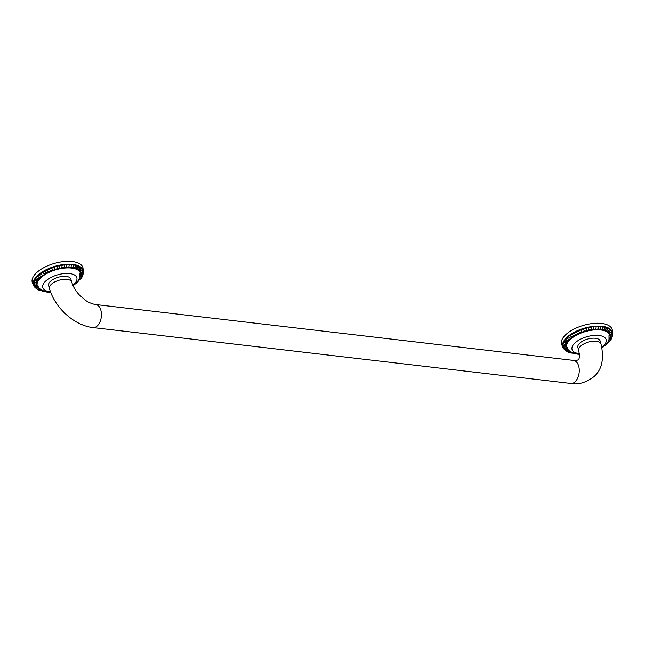 <?xml version="1.0" encoding="UTF-8"?>
<svg xmlns="http://www.w3.org/2000/svg" width="645" height="645" viewBox="0 0 645 645"><rect width="100%" height="100%" fill="white"/><g stroke="black" fill="none" stroke-linecap="round" stroke-linejoin="round"><path stroke-width="0.97" d="M578.718 350.445L577.856 347.462A11.602 5.305 -16.2 0 1 579.799 343.148A11.602 5.305 -16.2 0 1 591.667 338.303A11.602 5.305 -16.2 0 1 600.132 340.987L600.995 343.97A11.602 5.305 163.8 0 0 592.529 341.286A11.602 5.305 163.8 0 0 580.669 346.131A11.602 5.305 163.8 0 0 578.718 350.445C579.678 356.04 579.524 359.088 578.243 359.579C577.92 360.241 576.356 360.515 573.534 360.418L95.718 304.537C90.558 303.747 86.212 300.884 85.454 300.272L79.133 294.741C75.441 290.589 72.974 286.372 71.716 282.075L70.853 279.092A11.602 5.305 -16.2 0 0 62.396 276.415A11.602 5.305 -16.2 0 0 50.528 281.26A11.602 5.305 -16.2 0 0 48.577 285.566L49.439 288.549A11.602 5.305 -16.2 0 1 51.39 284.235A11.602 5.305 -16.2 0 1 63.258 279.39A11.602 5.305 -16.2 0 1 71.716 282.075M42.199 276.568A21.809 9.965 -16.2 0 1 42.836 276.044M70.595 267.981A21.809 9.965 -16.2 0 1 70.958 268.014A21.809 9.965 -16.2 0 1 71.418 268.078M571.47 338.456A21.809 9.965 -16.2 0 1 572.107 337.94M599.874 329.869A21.809 9.965 -16.2 0 1 600.229 329.909A21.809 9.965 -16.2 0 1 600.688 329.966M34.298 286.63A25.937 11.852 163.8 0 1 43.666 271.061A25.937 11.852 163.8 0 1 72.82 264.402A25.937 11.852 -16.2 0 1 83.471 272.343L82.955 267.691A26.397 12.07 -16.2 0 0 72.321 261.548A26.397 12.07 163.8 0 0 44.344 267.393A26.397 12.07 163.8 0 0 32.25 282.421L34.298 286.63A25.937 11.852 163.8 0 0 35.999 288.299M83.471 272.343A25.937 11.852 -16.2 0 1 83.165 274.028M71.353 267.635A22.825 10.433 -16.2 0 0 69.845 267.514L72.78 267.272L73.643 267.981L75.078 267.183L74.57 267.627L75.336 268.409L77.094 266.143L76.529 265.474L75.392 265.901L74.667 265.014L73.482 265.522L73.111 266.99L71.78 267.683A22.825 10.433 -16.2 0 1 73.191 267.901M80.633 273.343A22.591 10.328 163.8 0 0 80.625 273.327A22.591 10.328 163.8 0 0 71.531 268.07A22.591 10.328 163.8 0 0 47.585 273.077A22.591 10.328 163.8 0 0 37.233 285.937A22.591 10.328 163.8 0 0 37.233 285.945L37.233 285.937M80.762 276.85L80.593 276.382L80.053 277.6M81.222 275.617L80.593 276.382A22.825 10.433 -16.2 0 0 80.843 275.463L81.222 275.617L81.439 274.415L80.956 274.31L81.117 272.182L80.343 271.956L80.585 271.174L79.682 271.029L79.819 270.255L78.795 270.182L79.948 267.836L79.633 266.788L78.642 267.062L78.19 266.062L77.126 266.417L76.183 268.11L76.844 268.957L78.593 266.562M78.795 270.182A22.825 10.433 -16.2 0 0 77.964 269.61L78.827 269.433L77.69 269.449L78.642 267.062L78.19 266.062A25.55 11.675 -16.2 0 1 79.633 266.788A25.55 11.675 -16.2 0 1 80.843 267.627L79.948 267.836L79.633 266.788M80.069 278.116L79.287 278.834M80.891 275.197A22.825 10.433 -16.2 0 0 80.956 274.31L81.439 274.415M80.948 274.052A22.825 10.433 -16.2 0 0 80.835 273.214L81.399 273.27M80.77 272.972A22.825 10.433 -16.2 0 0 80.464 272.182L81.117 272.182M80.343 271.956A22.825 10.433 -16.2 0 0 79.859 271.231L80.585 271.174M79.682 271.029A22.825 10.433 -16.2 0 0 79.021 270.368L79.819 270.255M77.69 269.449A22.825 10.433 -16.2 0 0 76.699 268.949L77.61 268.715M76.376 268.812A22.825 10.433 -16.2 0 0 75.231 268.409L76.183 268.11M74.868 268.296A22.825 10.433 -16.2 0 0 73.594 267.981L74.57 267.627L75.392 265.901M67.781 267.465L68.765 266.949L69.378 267.49A22.825 10.433 -16.2 0 0 67.79 267.465M65.613 267.554L66.588 266.99L67.29 267.473A22.825 10.433 -16.2 0 0 65.629 267.554M63.379 267.772L64.315 267.159L65.105 267.594A22.825 10.433 -16.2 0 0 63.387 267.772M61.09 268.118L61.993 267.465L62.855 267.844A22.825 10.433 -16.2 0 0 61.106 268.11M58.776 268.586L59.622 267.893L58.776 268.586L57.252 268.449L56.881 266.78L55.43 266.466L54.357 267.498L52.882 267.264L51.882 268.328L50.383 268.167L49.48 269.271L47.98 269.183L47.182 270.311L45.69 270.287L45.005 271.44L43.538 271.481L42.973 272.642L41.554 272.738L41.111 273.899L39.748 274.044L39.442 275.205L38.152 275.399L37.982 276.552L36.773 276.786L36.749 277.906L35.628 278.172L35.749 279.269L34.741 279.559L34.999 280.615L34.088 281.228C34.612 282.647 35.564 283.05 36.95 282.429M59.251 268.312L58.243 268.707A22.825 10.433 -16.2 0 0 56.47 269.167L57.252 268.449L55.938 269.32L54.898 269.118L54.357 267.498M53.18 270.061L53.664 270.037A22.825 10.433 -16.2 0 0 51.947 270.658L52.584 269.9L51.882 268.328M51.431 270.868A22.825 10.433 -16.2 0 0 49.786 271.553L50.342 270.779L51.439 270.86L50.342 270.779L49.48 269.271M47.182 270.311L48.181 271.747L49.302 271.779A22.825 10.433 -16.2 0 0 47.73 272.537L48.181 271.747L49.641 271.642M47.262 272.779A22.825 10.433 -16.2 0 0 45.795 273.593L46.15 272.803L47.27 272.771M43.997 274.706L44.247 273.923L45.368 273.843A22.825 10.433 -16.2 0 0 43.997 274.706M42.368 275.875L42.514 275.101L43.61 274.972A22.825 10.433 -16.2 0 0 42.368 275.875M40.917 277.084A22.825 10.433 -16.2 0 1 42.014 276.149L40.949 276.326L40.611 277.366L38.982 277.495L40.611 277.366A22.825 10.433 -16.2 0 0 39.659 278.317L38.426 278.85L36.652 277.713L37.055 278.342M38.426 278.85L38.619 279.559L37.499 280.123L35.749 279.269L35.628 278.172A25.55 11.675 -16.2 0 1 36.773 276.786A25.55 11.675 -16.2 0 1 38.152 275.399A25.55 11.675 -16.2 0 1 39.748 274.044A25.55 11.675 -16.2 0 1 41.554 272.738A25.55 11.675 -16.2 0 1 43.538 271.481A25.55 11.675 -16.2 0 1 45.69 270.287A25.55 11.675 -16.2 0 1 47.98 269.183A25.55 11.675 -16.2 0 1 50.383 268.167A25.55 11.675 -16.2 0 1 52.882 267.264A25.55 11.675 -16.2 0 1 55.43 266.466A25.55 11.675 -16.2 0 1 58.018 265.796L56.881 266.78M37.499 280.123L37.636 281.083L36.797 281.389L37.636 281.083A22.825 10.433 -16.2 0 0 37.2 282.018L36.338 282.623L37.096 282.3A22.825 10.433 -16.2 0 0 36.846 283.211L36.128 283.824L36.797 283.486A22.825 10.433 -16.2 0 0 36.733 284.364L36.16 284.969L36.741 284.622A22.825 10.433 -16.2 0 0 36.862 285.461L36.443 286.058L36.926 285.703A22.825 10.433 -16.2 0 0 37.225 286.493L36.975 287.065L37.346 286.719A22.825 10.433 -16.2 0 0 37.837 287.444L37.741 287.984L38.007 287.654A22.825 10.433 -16.2 0 0 38.668 288.307L38.894 288.492A22.825 10.433 -16.2 0 0 39.232 288.742M60.646 268.207L61.993 267.465L61.944 265.724L60.606 265.264L59.413 266.192L58.018 265.796A25.55 11.675 -16.2 0 1 60.606 265.264A25.55 11.675 -16.2 0 1 63.17 264.861L61.944 265.724M59.413 266.192L59.622 267.893L60.557 268.215A22.825 10.433 -16.2 0 0 58.784 268.578M55.93 269.32A22.825 10.433 -16.2 0 0 54.18 269.86L54.898 269.118M56.728 269.029L55.938 269.32M39.659 278.317L39.587 277.584L37.982 276.552M37.37 278.6L39.401 278.6A22.825 10.433 -16.2 0 0 38.619 279.559M35.548 278.858L38.41 279.841A22.825 10.433 -16.2 0 0 37.789 280.793M37.2 282.018L34.999 280.615L34.741 279.559A25.55 11.675 -16.2 0 1 35.628 278.172M36.846 283.211L36.338 282.623M36.733 284.364L36.128 283.824M36.862 285.461L36.16 284.969M37.225 286.493L36.443 286.058M37.837 287.444L36.975 287.065M38.668 288.307L37.741 287.984M39.724 289.073L38.74 288.807M40.99 289.726L39.958 289.524M42.457 290.274L41.377 290.129M73.482 265.522L72.635 264.692L71.41 265.28L71.047 266.869L69.765 267.522M71.41 265.28L70.442 264.514L69.192 265.176L68.112 264.49L66.862 265.224L65.685 264.603L64.436 265.401L63.17 264.861A25.55 11.675 -16.2 0 1 65.685 264.603A25.55 11.675 -16.2 0 1 68.112 264.49A25.55 11.675 -16.2 0 1 70.442 264.514A25.55 11.675 -16.2 0 1 72.635 264.692A25.55 11.675 -16.2 0 1 74.667 265.014A25.55 11.675 -16.2 0 1 76.529 265.474A25.55 11.675 -16.2 0 1 78.19 266.062M35.096 287.396A25.816 11.804 -16.2 0 1 42.901 271.585A25.816 11.804 -16.2 0 1 72.756 264.458A25.816 11.804 -16.2 0 1 83.165 273.625M83.132 271.997L82.705 271.932L83.132 271.997M80.077 271.295C82.068 269.86 82.665 268.997 81.875 268.699L81.81 268.578A25.55 11.675 -16.2 0 1 82.52 269.634L81.834 269.699M82.963 270.779L82.399 270.779L82.963 270.779M81.012 268.715L80.843 267.627A25.55 11.675 -16.2 0 1 81.81 268.578L81.012 268.715M79.222 270.408C81.173 268.836 81.762 267.981 80.996 267.844L80.843 267.627M34.508 281.946L33.742 282.421C34.258 283.889 35.225 284.3 36.644 283.647M34.282 283.228L33.645 283.59C34.217 285.122 35.201 285.525 36.588 284.808M34.322 284.453L33.814 284.759L34.322 284.453M69.192 265.176L68.878 266.845L67.628 267.49M66.862 265.224L66.637 266.941L65.387 267.594M64.436 265.401L64.323 267.159L63.049 267.836M45.005 271.44L46.101 272.787L47.512 272.674M42.973 272.642L44.118 273.899L45.521 273.77M41.111 273.899L42.272 275.068L43.691 274.931M39.442 275.205L40.562 276.27L42.038 276.141M41.627 290.089A22.591 10.328 -16.2 0 1 43.11 275.858A22.591 10.328 -16.2 0 1 71.531 268.086A22.591 10.328 -16.2 0 1 79.141 279.188M563.577 348.526A25.937 11.852 163.8 0 1 572.937 332.957A25.937 11.852 163.8 0 1 602.091 326.289A25.937 11.852 -16.2 0 1 612.75 334.239L612.226 329.587A26.397 12.07 -16.2 0 0 601.591 323.435A26.397 12.07 163.8 0 0 573.623 329.289A26.397 12.07 163.8 0 0 561.529 344.317L563.577 348.526A25.937 11.852 163.8 0 0 565.278 350.195M612.75 334.239A25.937 11.852 -16.2 0 1 612.436 335.924M600.624 329.522A22.825 10.433 -16.2 0 0 599.124 329.401L602.059 329.168L602.914 329.877L604.349 329.079L603.841 329.522L604.607 330.305L606.365 328.039L605.808 327.362L604.671 327.797L603.946 326.91L602.761 327.418L602.382 328.886L601.051 329.579A22.825 10.433 -16.2 0 1 602.462 329.797M609.904 335.223L609.904 335.231A22.591 10.328 163.8 0 0 609.904 335.223A22.591 10.328 163.8 0 0 600.801 329.966A22.591 10.328 163.8 0 0 576.864 334.973A22.591 10.328 163.8 0 0 566.512 347.832A22.591 10.328 163.8 0 0 566.512 347.84L566.512 347.832M610.041 338.746L609.872 338.27L609.332 339.488M610.501 337.504L609.872 338.27A22.825 10.433 -16.2 0 0 610.122 337.359L610.71 336.311L610.226 335.948L610.678 335.158L610.041 334.868L610.396 334.078L609.735 334.078L609.864 333.07L609.13 333.126L609.098 332.151L608.074 332.078L609.219 329.724L608.912 328.684L607.921 328.958L607.469 327.958L606.397 328.313L605.462 330.006L605.655 330.708L608.098 331.328L607.235 331.498A22.825 10.433 -16.2 0 1 608.074 332.078M609.34 340.004L608.558 340.729M610.17 337.085A22.825 10.433 -16.2 0 0 610.235 336.206L610.71 336.311M610.226 335.948A22.825 10.433 -16.2 0 0 610.106 335.11L610.678 335.158M610.041 334.868A22.825 10.433 -16.2 0 0 609.735 334.078L610.396 334.078M609.622 333.852A22.825 10.433 -16.2 0 0 609.13 333.126L609.864 333.07M608.961 332.917A22.825 10.433 -16.2 0 0 608.3 332.264L609.098 332.151M606.961 331.337A22.825 10.433 -16.2 0 0 605.969 330.845L606.88 330.611L607.921 328.958L607.469 327.958A25.55 11.675 -16.2 0 1 608.912 328.684A25.55 11.675 -16.2 0 1 610.122 329.522L609.219 329.724L608.912 328.684M605.655 330.708A22.825 10.433 -16.2 0 0 604.51 330.296L605.462 330.006M604.147 330.192A22.825 10.433 -16.2 0 0 602.865 329.877L603.841 329.522L604.671 327.797M597.052 329.361L598.044 328.845L598.657 329.385A22.825 10.433 -16.2 0 0 597.06 329.361M594.892 329.45L595.859 328.886L596.56 329.369A22.825 10.433 -16.2 0 0 594.9 329.45M592.65 329.668L593.594 329.055L594.384 329.49A22.825 10.433 -16.2 0 0 592.666 329.668M590.369 330.006L591.263 329.353L592.126 329.732A22.825 10.433 -16.2 0 0 590.377 330.006M588.055 330.474L588.901 329.788L587.522 330.603L586.531 330.337L586.152 328.676L584.709 328.361L583.636 329.393L582.153 329.152L581.161 330.224L579.662 330.063L578.759 331.167L577.259 331.079L576.453 332.207L574.969 332.183L574.276 333.328L572.816 333.368L572.244 334.529L570.825 334.626L570.39 335.795L569.027 335.94L568.721 337.101L567.423 337.295L567.253 338.44L566.044 338.673L566.02 339.802L564.907 340.068L565.02 341.165L564.012 341.455L564.278 342.511L563.359 343.124C563.891 344.543 564.843 344.946 566.221 344.325M588.522 330.208L587.522 330.603A22.825 10.433 -16.2 0 0 585.749 331.062L586.531 330.337L585.741 331.062L584.176 331.014L583.636 329.393M582.459 331.957L582.935 331.933A22.825 10.433 -16.2 0 0 581.226 332.554L581.863 331.788L581.161 330.224M580.71 332.756A22.825 10.433 -16.2 0 0 579.065 333.449L579.613 332.675L580.718 332.756L579.613 332.675L578.759 331.167M576.453 332.207L577.46 333.642L578.581 333.667A22.825 10.433 -16.2 0 0 577.009 334.433L577.46 333.642L578.92 333.538M575.066 335.489L575.421 334.699L576.549 334.666A22.825 10.433 -16.2 0 0 575.066 335.489M574.63 335.739A22.825 10.433 -16.2 0 0 573.276 336.601L573.526 335.819L574.639 335.739M571.639 337.77L571.784 336.996L572.881 336.867A22.825 10.433 -16.2 0 0 571.639 337.77M570.188 338.98A22.825 10.433 -16.2 0 1 571.293 338.044L570.228 338.222L569.882 339.262L568.261 339.391L569.882 339.262A22.825 10.433 -16.2 0 0 568.938 340.205L567.705 340.745L565.931 339.609L566.334 340.238M567.705 340.745L567.681 341.737L566.77 342.019L565.02 341.165L564.907 340.068A25.55 11.675 -16.2 0 1 566.044 338.673A25.55 11.675 -16.2 0 1 567.423 337.295A25.55 11.675 -16.2 0 1 569.027 335.94A25.55 11.675 -16.2 0 1 570.825 334.626A25.55 11.675 -16.2 0 1 572.816 333.368A25.55 11.675 -16.2 0 1 574.969 332.183A25.55 11.675 -16.2 0 1 577.259 331.079A25.55 11.675 -16.2 0 1 579.662 330.063A25.55 11.675 -16.2 0 1 582.153 329.152A25.55 11.675 -16.2 0 1 584.709 328.361A25.55 11.675 -16.2 0 1 587.289 327.692L586.152 328.676M566.77 342.019L566.915 342.971L566.076 343.285L566.915 342.971A22.825 10.433 -16.2 0 0 566.479 343.914L565.617 344.519L566.375 344.188A22.825 10.433 -16.2 0 0 566.125 345.107L565.399 345.72L566.076 345.381A22.825 10.433 -16.2 0 0 566.004 346.26L565.439 346.865L566.012 346.518A22.825 10.433 -16.2 0 0 566.133 347.357L565.721 347.953L566.197 347.599A22.825 10.433 -16.2 0 0 566.504 348.389L566.246 348.953L566.624 348.614A22.825 10.433 -16.2 0 0 567.108 349.34L567.019 349.88L567.286 349.542A22.825 10.433 -16.2 0 0 567.947 350.203L568.172 350.388A22.825 10.433 -16.2 0 0 568.503 350.638M589.917 330.103L591.263 329.353L591.215 327.62L589.877 327.152L588.692 328.079L587.289 327.692A25.55 11.675 -16.2 0 1 589.877 327.152A25.55 11.675 -16.2 0 1 592.441 326.757L591.215 327.62M588.692 328.079L588.901 329.788L589.836 330.103A22.825 10.433 -16.2 0 0 588.063 330.474M585.999 330.917L585.209 331.208A22.825 10.433 -16.2 0 0 583.459 331.756L584.176 331.014M568.938 340.205L568.858 339.472L567.253 338.44M566.649 340.495L568.672 340.495A22.825 10.433 -16.2 0 0 567.89 341.447M564.818 340.753L567.681 341.737A22.825 10.433 -16.2 0 0 567.068 342.689M566.479 343.914L564.278 342.511L564.012 341.455A25.55 11.675 -16.2 0 1 564.907 340.068M566.125 345.107L565.617 344.519M566.004 346.26L565.399 345.72M566.133 347.357L565.439 346.865M566.504 348.389L565.721 347.953M567.108 349.34L566.246 348.953M567.947 350.203L567.019 349.88M569.003 350.961L568.011 350.703M570.269 351.622L569.229 351.42M571.728 352.162L570.656 352.025M602.761 327.418L601.906 326.588L600.688 327.176L600.318 328.757L599.044 329.41M600.688 327.176L599.713 326.41L598.471 327.071L597.391 326.378L596.133 327.112L594.956 326.499L593.706 327.297L592.441 326.757A25.55 11.675 -16.2 0 1 594.956 326.499A25.55 11.675 -16.2 0 1 597.391 326.378A25.55 11.675 -16.2 0 1 599.713 326.41A25.55 11.675 -16.2 0 1 601.906 326.588A25.55 11.675 -16.2 0 1 603.946 326.91A25.55 11.675 -16.2 0 1 605.808 327.362A25.55 11.675 -16.2 0 1 607.469 327.958M564.367 349.284A25.816 11.804 -16.2 0 1 572.171 333.481A25.816 11.804 -16.2 0 1 602.027 326.354A25.816 11.804 -16.2 0 1 612.444 335.513M612.411 333.892L611.976 333.828L612.411 333.892M609.96 334.158C611.516 334.054 612.137 333.183 611.807 331.554L611.113 331.594M612.234 332.675L611.678 332.667L612.234 332.675A25.55 11.675 -16.2 0 0 611.791 331.53A25.55 11.675 -16.2 0 0 611.089 330.474L610.291 330.611L610.122 329.522A25.55 11.675 -16.2 0 1 611.089 330.474L611.154 330.587C611.944 330.885 611.339 331.756 609.348 333.183M608.501 332.304C610.452 330.732 611.041 329.877 610.275 329.74L610.122 329.522M563.786 343.833L563.012 344.309C562.505 344.962 563.472 345.373 565.915 345.535M563.561 345.115L562.924 345.478C563.496 347.018 564.472 347.421 565.867 346.704M563.093 346.655L563.593 346.349L563.093 346.655A25.55 11.675 -16.2 0 1 562.916 345.438A25.55 11.675 -16.2 0 1 563.012 344.148A25.55 11.675 -16.2 0 1 563.383 342.817A25.55 11.675 -16.2 0 1 564.012 341.455M598.471 327.071L598.157 328.74L596.907 329.385M596.133 327.112L595.907 328.837L594.658 329.49M593.706 327.297L593.602 329.047L592.32 329.732M574.276 333.328L575.372 334.682L576.783 334.57M572.244 334.529L573.397 335.795L574.792 335.666M570.39 335.795L571.551 336.956L572.97 336.827M568.721 337.101L569.841 338.165L571.317 338.036M570.906 351.985A22.591 10.328 -16.2 0 1 572.389 337.754A22.591 10.328 -16.2 0 1 600.809 329.982A22.591 10.328 -16.2 0 1 608.42 341.084M600.995 343.97C604.325 358.797 601.97 369.698 593.932 376.664C585.878 382.67 578.178 384.936 570.841 383.453A11.602 6.998 -83.3 0 0 575.066 381.84A11.602 6.998 -83.3 0 0 579.218 369.246A11.602 6.998 -83.3 0 0 573.534 360.418M570.841 383.453L93.017 327.579A11.602 6.998 -83.3 0 0 97.242 325.967A11.602 6.998 -83.3 0 0 101.402 313.373A11.602 6.998 -83.3 0 0 95.718 304.537M50.512 291.79A17.746 8.111 163.8 0 1 49.915 291.725A17.746 8.111 -16.2 0 1 45.755 281.002A17.746 8.111 -16.2 0 1 69.7 273.569A17.746 8.111 163.8 0 1 72.837 285.163M579.387 353.645A17.746 8.111 163.8 0 1 579.194 353.621A17.746 8.111 -16.2 0 1 575.026 342.898A17.746 8.111 -16.2 0 1 598.971 335.464A17.746 8.111 163.8 0 1 601.825 347.284M80.689 272.263C82.246 272.158 82.858 271.287 82.528 269.658A25.55 11.675 -16.2 0 1 82.955 270.747M34.233 285.848A25.55 11.675 -16.2 0 1 33.975 285.259M36.789 285.912C35.362 286.654 34.362 286.251 33.806 284.719A25.55 11.675 -16.2 0 1 33.645 283.542A25.55 11.675 -16.2 0 1 33.742 282.26A25.55 11.675 -16.2 0 1 34.104 280.922A25.55 11.675 -16.2 0 1 34.741 279.559M563.504 347.736A25.55 11.675 -16.2 0 1 563.246 347.147M93.017 327.579C74.207 325.58 54.841 307.77 49.439 288.549M50.762 292.459L48.431 292.29C41.627 290.766 38.103 288.42 37.861 285.259M73.119 285.791L76.449 282.994L79.077 279.325L79.698 277.713L79.738 273.093M579.452 354.331L577.71 354.186C570.906 352.662 567.374 350.316 567.132 347.155M601.962 347.986L605.72 344.89L608.348 341.221L608.977 339.601L609.017 334.989M51.898 270.69L50.681 270.876M34.693 280.035L37.499 281.188M34.225 285.8C34.645 287.235 35.652 287.622 37.241 286.936M34.886 286.807C35.386 288.283 36.41 288.637 37.942 287.88M35.789 287.743C36.41 289.242 37.434 289.573 38.877 288.726M36.926 288.581C37.595 290.065 38.636 290.363 40.046 289.468M38.281 289.323C39.014 290.774 40.063 291.032 41.425 290.097M40.28 290.669L42.844 290.766M42.086 291.169L44.32 291.379M45.876 291.838L44.037 291.524M47.198 292.112L46.65 292.016M77.505 281.994L76.239 283.203M79.013 280.664L77.327 282.01M80.319 279.285L78.279 280.72M81.351 277.076C81.488 278.688 80.738 279.462 79.085 279.382M82.149 275.713C82.367 277.326 81.641 278.124 79.972 278.108M82.721 274.383C82.987 275.987 82.286 276.81 80.625 276.858M83.036 273.101C83.358 274.689 82.681 275.536 81.02 275.633M83.116 271.876C83.487 273.383 82.834 274.238 81.165 274.447M82.939 270.723C83.31 272.287 82.681 273.158 81.052 273.319M79.899 267.135C80.19 268.554 79.609 269.384 78.142 269.626M581.177 332.586L579.952 332.772M563.964 341.931L566.778 343.084M563.085 346.615C563.641 348.147 564.633 348.542 566.068 347.8M563.496 347.695C563.924 349.13 564.931 349.509 566.52 348.832M564.157 348.703C564.665 350.171 565.681 350.533 567.213 349.775M565.068 349.638C565.681 351.138 566.713 351.469 568.148 350.622M566.205 350.477C566.874 351.96 567.914 352.251 569.317 351.364M567.56 351.219C568.293 352.67 569.341 352.928 570.704 351.985M569.559 352.565L572.115 352.662M571.357 353.065L573.59 353.275M575.147 353.734L573.316 353.412M576.477 354.008L575.929 353.903M606.784 343.89L605.51 345.099M608.291 342.56L606.598 343.906M609.59 341.181L607.558 342.616M610.622 338.964C610.767 340.584 610.017 341.358 608.364 341.278M611.428 337.609C611.637 339.222 610.912 340.02 609.251 340.004M611.992 336.279C612.266 337.883 611.565 338.706 609.896 338.754M612.315 334.997C612.629 336.585 611.96 337.424 610.291 337.52M612.387 333.771C612.766 335.279 612.113 336.134 610.436 336.343M612.218 332.618C612.581 334.183 611.952 335.045 610.323 335.215M609.178 329.023C609.469 330.442 608.88 331.28 607.413 331.522M607.872 328.45L606.115 330.853"/></g></svg>
